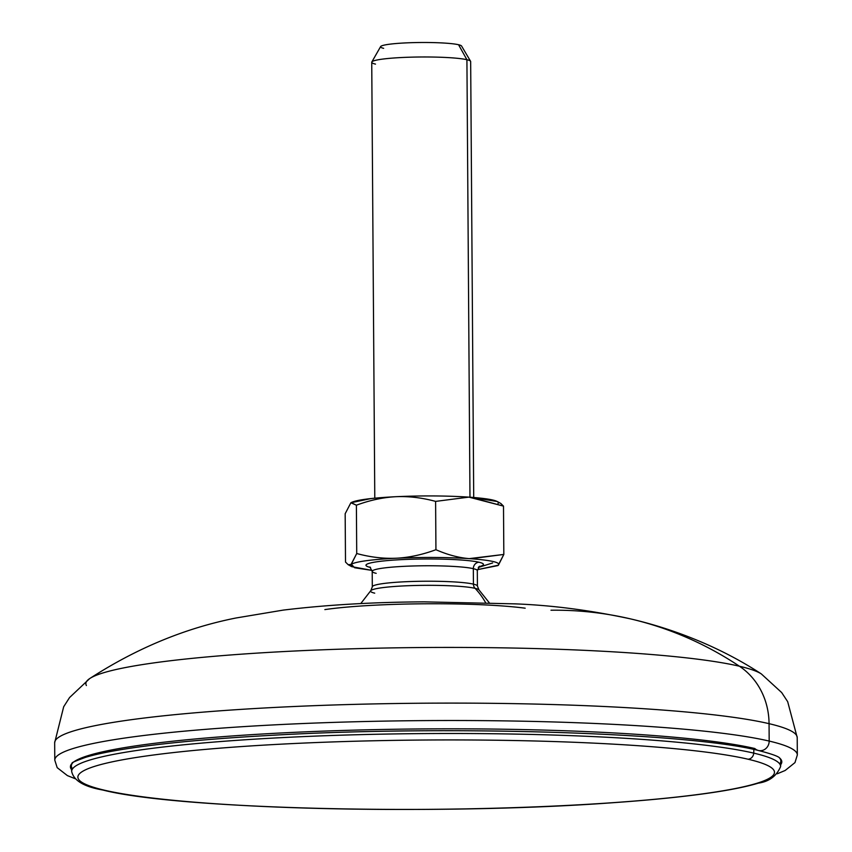 <?xml version="1.0" encoding="UTF-8"?>
<svg xmlns="http://www.w3.org/2000/svg" width="852" height="852" viewBox="0 0 852 852"><rect width="100%" height="100%" fill="white"/><g stroke="black" fill="none" stroke-linecap="round" stroke-linejoin="round"><path stroke-width="1.28" d="M748.045 759.217A348.298 34.676 179.6 0 0 293.12 743.562A348.298 34.676 179.6 0 0 104.306 790.166A348.298 34.676 179.6 0 0 559.242 805.822A348.298 34.676 179.6 0 0 748.045 759.217A348.298 34.676 179.6 0 0 293.12 743.562A348.298 34.676 179.6 0 0 104.306 790.166A6.188 5.687 103.2 0 1 102.858 790.038A6.188 5.687 -76.8 0 0 104.306 790.166A348.298 34.676 179.6 0 0 559.242 805.822A348.298 34.676 179.6 0 0 748.045 759.217A6.188 5.687 -76.8 0 0 753.711 753.115A6.188 5.687 103.2 0 1 748.045 759.217M72.569 768.813A354.752 35.315 -0.4 0 1 72.835 762.668A354.752 35.315 -0.4 0 0 71.366 766.108L71.685 771.518A354.475 35.294 -0.4 0 1 356.083 734.754A354.475 35.294 -0.4 0 1 753.711 753.115A354.475 35.294 -0.4 0 1 780.602 766.576A354.475 35.294 179.6 0 0 753.711 753.115L753.871 749.472L753.711 753.115A354.475 35.294 179.6 0 0 356.083 734.754A354.475 35.294 179.6 0 0 71.685 771.518A354.475 35.294 179.6 0 0 71.685 771.529C73.687 780.592 84.082 786.758 102.858 790.038C177.674 809.24 440.047 815.588 613.27 802.691C644.389 800.507 671.759 797.909 695.36 794.916C723.007 791.401 743.988 787.482 758.291 783.158C769.154 781.593 776.587 776.066 780.602 766.576L780.847 761.155A354.752 35.315 -0.4 0 0 779.324 757.737A354.752 35.315 -0.4 0 1 779.676 763.871M779.708 758.035A355.699 35.411 179.6 0 1 780.688 764.67A355.699 35.411 179.6 0 0 779.708 758.035C778.462 756.363 771.39 753.85 758.493 750.505A9.276 8.531 -76.8 0 0 769.175 741.07A371.291 36.966 -0.4 0 1 797.334 754.968A371.291 36.966 179.6 0 0 769.175 741.07A9.276 8.531 103.2 0 1 758.493 750.505C688.863 732.656 446.906 724.977 269.157 735.457C219.092 738.226 176.886 741.9 142.55 746.469C117.033 749.909 98.012 753.541 85.466 757.364C75.136 761.177 70.801 763.051 72.463 762.977A355.699 35.411 179.6 0 0 71.568 769.622A355.699 35.411 179.6 0 1 72.463 762.977A355.699 35.411 179.6 0 1 375.636 729.61A355.699 35.411 179.6 0 1 754.819 748.525A9.276 8.531 -76.8 0 0 758.493 750.505M777.237 773.797L785.15 770.485L794.98 762.593L797.334 754.968L797.216 737.566L787.685 701.686L781.689 692.569L761.315 673.911C725.233 650.193 679.715 630.342 630.501 618.882A389.524 358.298 103.2 0 1 739.429 666.232A339.671 33.814 179.6 0 0 384.486 648.031A339.671 33.814 179.6 0 0 89.662 678.597A339.671 33.814 -0.4 0 1 384.486 648.031A339.671 33.814 -0.4 0 1 739.429 666.232A71.099 65.402 103.2 0 1 769.058 723.668A371.291 36.966 -0.4 0 1 797.216 737.566A371.291 36.966 179.6 0 0 769.058 723.668A71.099 65.402 -76.8 0 0 739.429 666.232A339.671 33.814 -0.4 0 1 761.315 673.911A339.671 33.814 179.6 0 0 739.429 666.232A389.524 358.298 -76.8 0 0 630.501 618.882A389.524 358.298 -76.8 0 0 550.988 610.224M630.501 618.882C590.404 610.256 551.926 605.25 515.077 603.866L424.381 601.853C373.432 602.108 326.348 604.867 283.13 610.117L236.025 617.988C185.203 628.094 136.416 648.297 89.662 678.597L69.555 697.554L63.687 706.745L54.666 742.752L54.784 760.154A371.291 36.966 -0.4 0 1 353.633 721.804A371.291 36.966 -0.4 0 1 769.175 741.07L769.058 723.668A371.291 36.966 179.6 0 0 353.505 704.402A371.291 36.966 179.6 0 0 54.666 742.752A371.291 36.966 -0.4 0 1 353.505 704.402A371.291 36.966 -0.4 0 1 769.058 723.668L769.175 741.07A371.291 36.966 179.6 0 0 353.633 721.804A371.291 36.966 179.6 0 0 54.784 760.154L57.191 767.663L67.404 775.608L75.146 778.696M89.662 678.597A339.671 33.814 179.6 0 0 86.393 685.551M525.173 608.19A123.348 12.279 179.6 0 0 324.868 609.595M497.813 565.6L477.386 569.679L498.409 565.185C500.71 562.49 491.519 560.339 470.847 558.731L469.239 558.624C446.565 557.208 422.283 557.07 396.382 558.22C409.205 557.549 422.39 554.705 435.936 549.71C447.449 554.758 458.546 557.73 469.239 558.624C446.565 557.208 422.283 557.07 396.382 558.22C383.56 558.774 370.332 557.208 356.722 553.523L356.392 505.204L350.875 502.765L345.166 513.735L345.507 562.054L345.166 513.735L350.875 502.765L371.089 498.548M350.875 502.765C355.753 500.028 370.78 498.005 395.946 496.695C383.123 497.366 369.938 500.199 356.392 505.204C369.938 500.199 383.123 497.366 395.946 496.695C421.857 495.544 446.16 495.683 468.866 497.121L435.606 501.391C421.996 497.706 408.779 496.141 395.946 496.695C421.857 495.544 446.16 495.683 468.866 497.121L470.442 497.227C491.093 498.814 500.262 500.965 497.983 503.681M374.784 498.164L371.738 62.26A49.459 4.92 -0.4 0 1 411.559 57.148A49.459 4.92 -0.4 0 1 466.917 59.715L469.974 497.185L466.917 59.715A49.459 4.92 -0.4 0 1 470.666 61.568L473.712 497.483M371.823 61.972L380.62 46.583A40.545 4.036 -0.4 0 1 414.338 42.6A40.545 4.036 -0.4 0 1 458.557 44.73L466.917 59.715A49.459 4.92 179.6 0 0 412.964 57.116A49.459 4.92 179.6 0 0 371.823 61.972A49.459 4.92 179.6 0 0 375.498 64.113M470.581 61.28A49.459 4.92 179.6 0 0 466.917 59.715L458.557 44.73A40.545 4.036 -0.4 0 1 461.571 46.019L470.581 61.28M458.557 44.73A40.545 4.036 179.6 0 0 405.605 42.909A40.545 4.036 179.6 0 0 383.634 48.33M395.946 496.695C408.779 496.141 421.996 497.706 435.606 501.391L435.936 549.71C422.39 554.705 409.205 557.549 396.382 558.22C371.195 559.53 356.179 561.553 351.312 564.258L354.634 567.751L372.122 570.414L351.684 566.644L348.074 564.631M376.19 573.332A52.558 5.229 -0.4 0 1 372.207 571.362A52.558 5.229 -0.4 0 1 414.509 565.941A52.558 5.229 -0.4 0 1 473.329 568.667A6.188 5.687 103.2 0 1 478.994 562.235A58.735 5.847 179.6 0 0 402.272 559.594A58.735 5.847 179.6 0 0 370.439 567.453A6.188 5.687 103.2 0 1 370.513 567.453A6.188 5.687 -76.8 0 0 370.439 567.453A58.735 5.847 179.6 0 0 370.545 567.485A58.735 5.847 -0.4 0 1 370.439 567.453A58.735 5.847 -0.4 0 1 402.272 559.594A58.735 5.847 -0.4 0 1 478.994 562.235A58.735 5.847 -0.4 0 1 478.909 566.729A58.735 5.847 179.6 0 0 478.994 562.235A6.188 5.687 -76.8 0 0 473.329 568.667L473.435 584.131A52.558 5.229 179.6 0 0 414.615 581.405A52.558 5.229 179.6 0 0 372.313 586.826A52.558 5.229 179.6 0 1 414.615 581.405A52.558 5.229 179.6 0 1 473.435 584.131L473.329 568.667A52.558 5.229 -0.4 0 1 477.312 570.627L477.418 586.091A52.558 5.229 179.6 0 0 473.435 584.131A6.188 5.687 -76.8 0 0 475.086 588.338A75.743 69.672 103.2 0 1 485.555 602.577A75.743 69.672 -76.8 0 0 475.086 588.338A54.304 5.41 -0.4 0 1 478.941 589.85L477.418 586.091A52.558 5.229 179.6 0 0 473.435 584.131A6.188 5.687 103.2 0 0 475.086 588.338A54.304 5.41 -0.4 0 1 478.941 589.85L489.218 602.705M374.71 593.162A54.304 5.41 -0.4 0 1 370.844 590.596A54.304 5.41 -0.4 0 1 416.905 585.452A54.304 5.41 -0.4 0 1 475.086 588.338A54.304 5.41 -0.4 0 0 416.905 585.452A54.304 5.41 -0.4 0 0 370.844 590.596L372.313 586.826L372.207 571.362A52.558 5.229 -0.4 0 1 414.509 565.941A52.558 5.229 -0.4 0 1 473.329 568.667A52.558 5.229 -0.4 0 1 477.312 570.627L479.57 566.229M351.109 502.616L356.392 505.204L356.722 553.523L351.013 564.503L351.684 566.644M478.281 567.464L492.616 562.97L478.281 567.464M498.111 565.409L503.83 554.439L503.5 506.12L503.83 554.439L469.239 558.624C458.546 557.73 447.449 554.758 435.936 549.71L435.606 501.391L468.866 497.121L503.5 506.12L470.442 497.227L497.323 501.53L500.933 503.543M500.848 503.5L503.5 506.12M470.847 558.731L503.83 554.439L498.409 565.185C500.71 562.49 491.519 560.339 470.847 558.731M345.507 562.054L348.148 564.674L351.013 564.503M351.312 564.258L356.722 553.523C370.332 557.208 383.56 558.774 396.382 558.22C371.195 559.53 356.179 561.553 351.312 564.258M360.747 603.599L370.844 590.596M372.207 571.362L369.885 566.995"/></g></svg>
